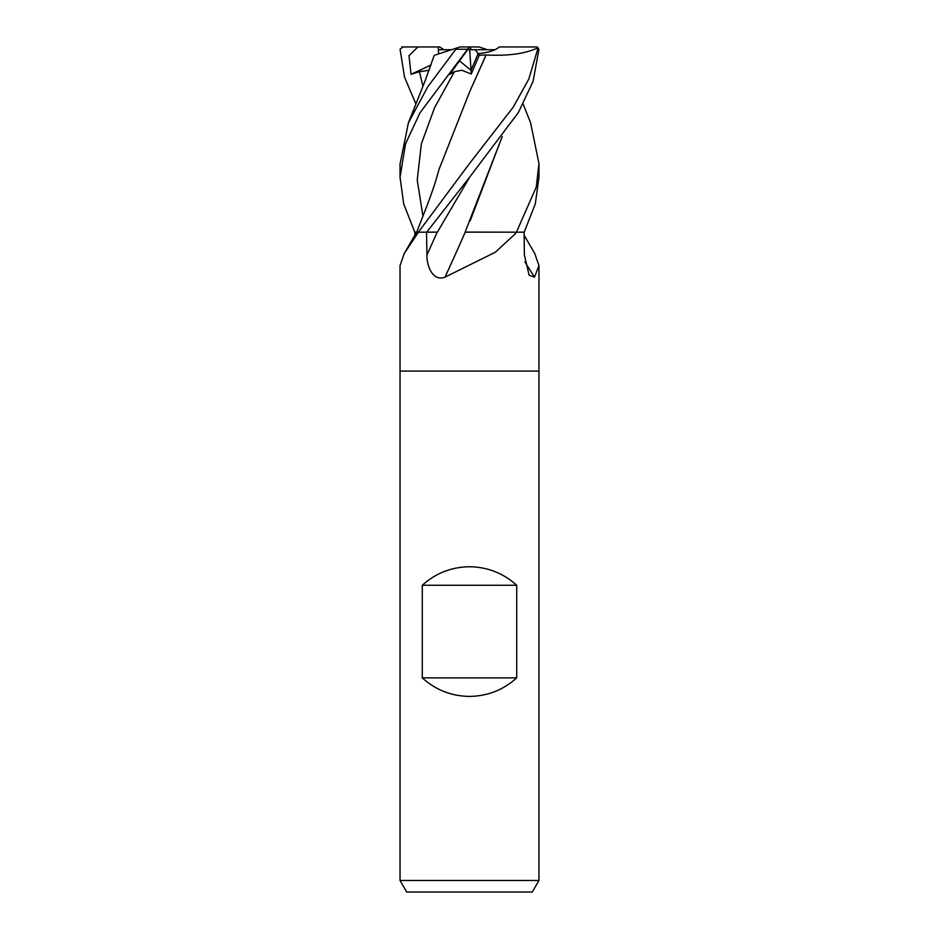 <?xml version="1.0" encoding="UTF-8"?>
<svg xmlns="http://www.w3.org/2000/svg" width="939" height="939" viewBox="0 0 939 939"><rect width="100%" height="100%" fill="white"/><g stroke="black" fill="none" stroke-linecap="round" stroke-linejoin="round"><path stroke-width="1.41" d="M465.134 232.086L515.804 232.179A1169.266 310.14 -74.6 0 1 514.959 234.116L495.252 252.274L445.027 277.134C433.055 281.911 426.599 266.148 426.928 255.044L426.541 232.179L418.477 232.179L404.251 253.495L400.037 265.549L400.037 371.093L538.963 371.093L538.963 880.477L400.037 880.477L406.728 892.05L532.272 892.05L538.963 880.477M479.266 55.19L475.216 49.732L495.053 49.732C490.768 51.657 485.123 52.96 478.115 53.64L471.049 70.355L459.535 60.847L471.049 70.355L471.284 74.017L479.266 55.19L486.109 54.978L469.535 92.034M422.28 677.876L422.28 585.267C435.696 573.177 451.436 567.003 469.5 566.745C487.564 567.003 503.304 573.177 516.72 585.267L516.72 677.876C503.304 689.977 487.564 696.151 469.5 696.409C451.436 696.151 435.696 689.977 422.28 677.876L516.72 677.876M400.037 880.477L400.037 371.093L538.963 371.093L538.963 265.549L534.502 277.134L529.138 275.233L524.385 255.044L524.079 232.179L516.626 232.179L514.959 234.116M524.126 235.255L534.749 253.495L538.963 265.549M414.874 235.255L414.827 232.179L418.066 232.179A1169.266 1086.752 46 0 1 416.986 234.116M404.251 253.495L416.623 232.179L418.066 232.179M445.027 277.134A1175.921 311.901 -74.6 0 0 465.216 232.179L515.804 232.179M426.928 255.044A1170.464 310.457 -74.6 0 0 437.175 232.179L426.717 232.179L469.911 176.802L518.34 112.598L533.07 81.423L538.939 49.262L536.65 46.95L535.981 46.95L537.707 49.262L528.798 79.052L513.257 107.14L469.5 163.527L418.383 232.179M437.398 232.121L418.418 232.179M524.901 261.887A1175.921 1092.949 -46 0 0 534.502 277.134M465.122 232.086L502.271 136.542M422.28 585.267L516.72 585.267M443.947 49.732L439.71 46.95L438.243 46.95L438.642 53.899L438.302 49.732L451.495 49.732M467.599 49.732L469.688 49.732L471.049 70.355L478.115 53.64C488.597 52.549 495.651 50.319 499.29 46.95L535.981 46.95M469.688 49.732L475.216 49.732M471.46 49.732L469.512 47.103L470.204 46.95M435.285 55.002L457.716 47.713M469.5 46.95L460.04 46.95L456.777 48.006L427.797 86.74L408.395 122.856L400.037 164.09M401.775 46.95L417.89 46.95L408.993 55.659L411.047 74.322L419.44 71.716L429.158 70.261M415.871 103.924L404.545 77.209L400.061 49.262L403.019 46.95M502.201 136.636L470.157 220.853M485.768 232.179L465.087 232.179M523.129 103.924L530.605 122.856L538.963 163.527L536.275 187.037L516.427 232.179M537.225 46.95L521.791 46.95M516.567 232.179L524.22 232.179L535.3 203.88L538.963 177.295L538.963 164.09M487.505 49.732L478.96 46.95L469.594 46.95L471.401 49.732M469.488 47.103L449.758 74.322L454.417 71.716L461.718 70.237L471.284 74.017M486.05 54.92L469.711 91.658L438.947 169.595C433.208 191.826 422.491 216.839 416.716 232.179L416.716 232.179M467.575 49.274C469.934 46.363 469.981 46.363 467.728 49.274M414.78 232.179L403.7 203.88L400.037 177.295L405.519 143.855L419.979 112.833L467.587 49.262L456.366 49.262M486.12 55.002C508.445 56.094 525.746 53.664 538.012 47.713M411.047 74.322L431.036 64.967M417.89 46.95L438.243 46.95M537.707 49.262L538.939 49.262M419.44 71.716L422.949 86.177M469.911 176.802L437.363 232.179M454.417 71.716L434.511 107.832L421.353 143.937L417.233 180.053L422.949 216.17M434.217 55.342L425.003 81.094L408.395 122.856M400.037 177.295L400.037 163.527"/></g></svg>
